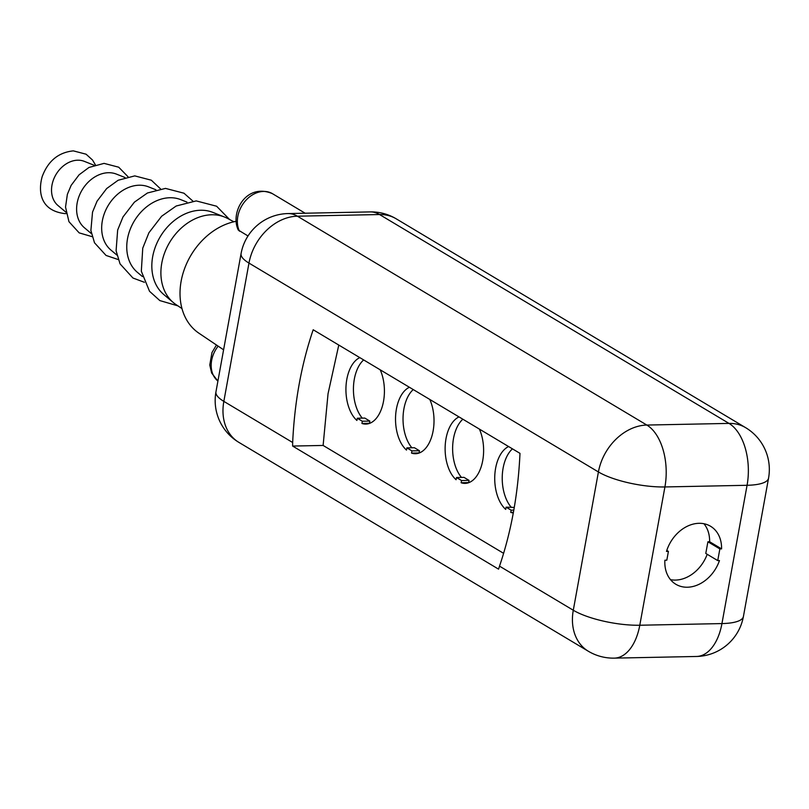 <?xml version="1.0" encoding="UTF-8"?>
<svg xmlns="http://www.w3.org/2000/svg" width="809" height="809" viewBox="0 0 809 809"><rect width="100%" height="100%" fill="white"/><g stroke="black" fill="none" stroke-linecap="round" stroke-linejoin="round"><path stroke-width="1.21" d="M499.507 566.138C511.298 531.513 518.124 493.915 519.985 453.353L313.184 329.759C301.403 364.394 294.567 401.982 292.666 442.513L292.625 446.062L498.566 569.152L499.507 566.138L573.288 610.239L598.417 471.95A48.722 37.73 -59.1 0 1 646.836 425.059L297.388 216.195L379.542 214.537A48.722 27.739 -91.2 0 0 370.188 211.907L288.034 213.566A48.722 48.722 0 0 0 241.082 253.561L215.952 391.849A48.722 48.722 0 0 0 238.888 442.381L588.335 651.245A48.722 37.73 -59.1 0 1 573.288 610.239A48.722 13.44 10.3 0 0 639.788 625.236L664.917 486.947L747.071 485.289L721.941 623.577L639.788 625.236A48.722 27.739 -91.2 0 1 614.314 658.132L696.468 656.473A48.722 27.739 -91.2 0 0 721.941 623.577A48.722 13.44 -169.7 0 0 743.42 616.478L768.55 478.19A48.722 13.44 -169.7 0 1 747.071 485.289A48.722 27.739 88.8 0 0 728.99 423.4A48.722 37.73 -59.1 0 1 745.615 427.658L396.167 218.794A48.722 37.73 120.9 0 0 379.542 214.537L728.99 423.4L646.836 425.059A48.722 27.739 88.8 0 1 664.917 486.947A48.722 13.44 10.3 0 1 598.417 471.95L248.97 263.087A48.722 13.44 -169.7 0 1 241.082 253.561M288.034 213.566A48.722 27.739 -91.2 0 1 297.388 216.195A48.722 37.73 120.9 0 0 248.97 263.087L223.84 401.375A48.722 13.44 -169.7 0 1 215.952 391.849M719.858 548.917L721.577 548.886A33.796 26.181 120.9 0 0 710.545 526.255A33.796 26.181 120.9 0 0 666.485 551.435L668.416 551.394L666.818 560.182L664.887 560.222A33.796 26.181 120.9 0 0 675.869 584.28A33.796 26.181 120.9 0 0 719.464 560.546L717.735 560.586L719.858 548.917L707.905 541.777L709.624 541.737A33.796 26.181 120.9 0 0 703.941 523.726M721.577 548.886L709.624 541.737M717.735 560.586L705.782 553.437L707.905 541.777M670.509 579.669A33.796 26.181 120.9 0 0 707.197 554.286M668.416 551.394L666.798 550.433M292.625 446.062L323.115 445.446L503.623 553.336M338.779 345.059L328.039 393.74L323.115 445.446M508.598 446.558A33.796 19.244 -91.2 0 0 494.784 475.692A33.796 19.244 -91.2 0 0 505.696 509.387L506.1 507.162L511.136 510.176L510.742 512.4A33.796 19.244 -91.2 0 0 513.29 512.967M459.006 416.908A33.796 19.244 -91.2 0 0 445.183 446.042A33.796 19.244 -91.2 0 0 456.094 479.737L456.498 477.522L461.545 480.536L461.14 482.751A33.796 19.244 -91.2 0 0 465.054 483.377A33.796 19.244 -91.2 0 0 481.871 464.406A33.796 19.244 -91.2 0 0 479.393 429.104M409.405 387.268A33.796 19.244 -91.2 0 0 395.581 416.402A33.796 19.244 -91.2 0 0 406.492 450.087L406.897 447.873L411.943 450.886L411.538 453.101A33.796 19.244 -91.2 0 0 415.452 453.728A33.796 19.244 -91.2 0 0 432.269 434.757A33.796 19.244 -91.2 0 0 429.801 399.454M359.803 357.618A33.796 19.244 -91.2 0 0 345.989 386.753A33.796 19.244 -91.2 0 0 356.9 420.447L357.295 418.233L362.341 421.246L361.936 423.461A33.796 19.244 -91.2 0 0 365.85 424.088A33.796 19.244 -91.2 0 0 382.667 405.117A33.796 19.244 -91.2 0 0 380.2 369.814M512.451 448.853A33.796 19.244 -91.2 0 0 511.076 507.061M510.742 512.4L513.412 512.34M511.136 510.176L513.806 510.125M506.1 507.162L514.271 507.415M462.849 419.214A33.796 19.244 -91.2 0 0 461.474 477.421M456.498 477.522L464.002 477.371L469.048 480.384L468.644 482.599A33.796 19.244 -91.2 0 0 468.795 482.649M413.247 389.564A33.796 19.244 -91.2 0 0 411.882 447.771M406.897 447.873L414.41 447.721L419.446 450.734L419.052 452.949A33.796 19.244 -91.2 0 0 419.193 453M363.656 359.924A33.796 19.244 -91.2 0 0 362.28 418.132M357.295 418.233L364.808 418.081L369.855 421.095L369.45 423.309A33.796 19.244 -91.2 0 0 369.592 423.36M461.14 482.751L468.644 482.599M461.545 480.536L469.048 480.384M411.538 453.101L419.052 452.949M411.943 450.886L419.446 450.734M361.936 423.461L369.45 423.309M362.341 421.246L369.855 421.095M248.009 235.965L238.291 230.059C229.817 212.737 246.108 182.399 272.481 193.695L305.135 213.222M223.587 349.812L198.893 333.177A63.051 48.833 -59.1 0 1 183.754 270.995A63.051 48.833 -59.1 0 1 235.955 221.342M181.985 308.573L176.049 304.619A50.239 38.913 -59.1 0 1 173.348 302.586A50.239 38.913 -59.1 0 1 165.946 249.587A50.239 38.913 -59.1 0 1 211.725 214.769A50.239 38.913 120.9 0 1 224.498 217.014A50.239 38.913 120.9 0 1 227.562 218.43L233.862 221.777M224.498 217.014L212.868 212.393A48.227 37.345 120.9 0 0 200.612 210.249A48.227 37.345 -59.1 0 0 156.673 243.671A48.227 37.345 -59.1 0 0 163.782 294.537L173.348 302.586M186.95 202.098L180.731 199.631A42.644 33.027 120.9 0 0 169.89 197.74A42.644 33.027 -59.1 0 0 131.038 227.289A42.644 33.027 -59.1 0 0 137.318 272.269L142.435 276.577M155.915 189.781L148.593 186.879A37.062 28.709 120.9 0 0 139.168 185.221A37.062 28.709 -59.1 0 0 105.403 210.906A37.062 28.709 -59.1 0 0 110.863 250.011L116.89 255.078M124.95 177.484L116.456 174.117A31.48 24.381 120.9 0 0 108.457 172.711A31.48 24.381 -59.1 0 0 79.767 194.534A31.48 24.381 -59.1 0 0 84.409 227.744L91.397 233.629M94.066 165.228L84.318 161.355A25.908 20.063 120.9 0 0 77.735 160.202A25.908 20.063 -59.1 0 0 54.132 178.152A25.908 20.063 -59.1 0 0 57.945 205.486L65.964 212.231M292.666 442.513L223.84 401.375A48.722 37.73 120.9 0 0 238.888 442.381M217.914 381.049A25.969 20.114 -59.1 0 1 218.147 346.141M239.454 231.172A25.969 20.114 -59.1 0 1 242.033 205.446A25.969 20.114 -59.1 0 1 263.623 191.43A25.969 20.114 -59.1 0 1 272.481 193.695M396.167 218.794A48.722 48.722 0 0 0 370.188 211.907M768.55 478.19A48.722 48.722 0 0 0 745.615 427.658M696.468 656.473A48.722 48.722 0 0 0 743.42 616.478M588.335 651.245A48.722 48.722 0 0 0 614.314 658.132M216.468 345.018L211.978 352.542L209.764 364.99L211.645 373.03L217.914 381.079M229.554 219.482L216.61 206.224L196.213 200.905L176.18 206.012L161.648 216.225L148.917 232.749L142.748 248.161L141.322 271.217L149.534 291.291L159.818 300.574L177.919 305.863M192.886 201.107L183.977 193.209L165.491 188.396L147.44 192.997L134.395 202.159L122.988 216.954L117.659 230.049L116.091 250.77L120.066 263.886L132.939 278.013L144.376 282.28M160.475 188.831L151.334 180.205L134.769 175.887L118.134 180.255L106.667 188.548L97.07 201.168L92.529 212.11L90.891 230.484L94.511 242.791L106.05 255.442L118.205 259.547M127.984 176.696L118.701 167.2L104.058 163.378L88.97 167.463L79.08 174.815L71.141 185.372L67.369 194.322L65.529 207.053L68.957 221.686L79.171 232.871L92.135 236.673M95.361 164.803L92.519 160.02L86.067 154.195L73.336 150.868C58.349 152.436 47.953 161.062 42.159 176.716C38.094 191.288 39.944 210.704 65.003 213.627L66.207 213.576"/></g></svg>
